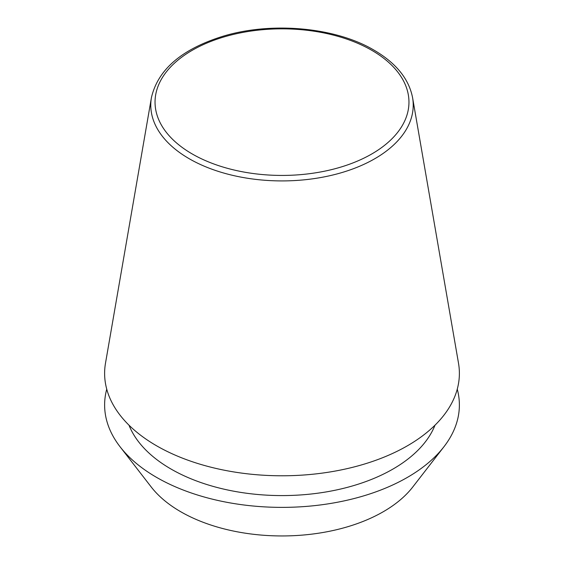 <?xml version="1.0" encoding="UTF-8"?>
<svg xmlns="http://www.w3.org/2000/svg" width="564" height="564" viewBox="0 0 564 564"><rect width="100%" height="100%" fill="white"/><g stroke="black" fill="none" stroke-linecap="round" stroke-linejoin="round"><path stroke-width="0.85" d="M151.427 97.628L105.496 363.188A177.385 102.415 0 0 0 156.566 445.786A177.385 102.415 0 0 0 357.95 465.92A177.385 102.415 0 0 0 458.504 363.188L412.573 97.628C408.872 78.826 395.991 62.985 373.925 50.09C335.298 27.171 271.453 21.418 222.836 36.3C181.707 49.153 157.906 69.591 151.427 97.628A131.222 75.759 0 0 0 189.215 158.731A131.222 75.759 0 0 0 338.181 173.62A131.222 75.759 0 0 0 412.573 97.628M129.001 425.193A156.954 90.621 0 0 0 171.019 469.044A156.954 90.621 0 0 0 325.4 492.055A156.954 90.621 0 0 0 434.999 425.193M106.744 389.174A177.378 102.408 0 0 0 120.076 446.773L151.237 487.007A143.242 82.704 0 0 0 180.713 511.724A143.242 82.704 0 0 0 412.763 487.007L443.924 446.773A177.378 102.408 0 0 0 457.256 389.174M120.076 446.773A177.378 102.408 0 0 0 156.573 477.384A177.378 102.408 0 0 0 443.924 446.773M192.225 153.965A126.963 73.299 0 0 0 371.775 153.965A126.963 73.299 0 0 0 371.775 50.309A126.963 73.299 0 0 0 192.225 50.309A126.963 73.299 0 0 0 192.225 153.965"/></g></svg>
